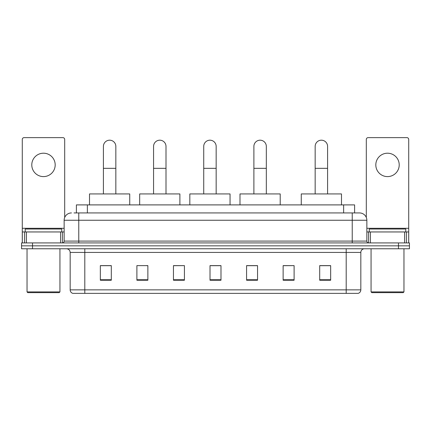 <?xml version="1.0" encoding="UTF-8"?>
<svg xmlns="http://www.w3.org/2000/svg" width="431" height="431" viewBox="0 0 431 431"><rect width="100%" height="100%" fill="white"/><g stroke="black" fill="none" stroke-linecap="round" stroke-linejoin="round"><path stroke-width="0.65" d="M76.395 212.941L76.395 204.897L354.605 204.897L354.605 212.941M74.18 212.941L359.546 212.941A7.311 7.311 0 0 1 366.856 220.252L366.856 241.091C366.953 242.19 367.568 242.804 368.688 242.922M74.013 212.941L78.765 212.941L78.765 220.252L64.144 220.252L64.144 241.091A1.826 1.826 0 0 1 62.312 242.922M71.454 212.941A7.311 7.311 0 0 0 64.144 220.252M32.519 242.922L21.55 242.922L21.55 245.842L32.519 245.842L21.55 245.842L21.55 248.768L32.519 248.768L32.519 245.842L398.481 245.842L32.519 245.842L32.519 242.922L398.481 242.922L398.481 245.842L409.45 245.842L398.481 245.842L398.481 248.768L32.519 248.768M398.481 248.768L409.45 248.768L409.45 242.922L398.481 242.922M366.856 220.252L352.235 220.252L352.235 212.941L359.546 212.941M360.828 289.864C360.725 291.615 359.847 292.784 358.193 293.371L346.201 293.371L346.201 289.864L360.828 289.864L360.828 252.426A3.658 3.658 0 0 1 364.481 248.768M346.201 293.371L72.807 293.371A3.658 3.658 0 0 1 70.172 289.864L70.172 252.426C69.957 250.206 68.739 248.989 66.519 248.768M330.663 280.247L330.663 265.625L319.694 265.625L319.694 280.247L330.663 280.247M294.104 280.247L294.104 265.625L283.135 265.625L283.135 280.247L294.104 280.247M257.544 280.247L257.544 265.625L246.575 265.625L246.575 280.247L257.544 280.247M111.306 280.247L111.306 265.625L100.337 265.625L100.337 280.247L111.306 280.247M147.865 280.247L147.865 265.625L136.896 265.625L136.896 280.247L147.865 280.247M184.425 280.247L184.425 265.625L173.456 265.625L173.456 280.247L184.425 280.247M220.984 280.247L220.984 265.625L210.016 265.625L210.016 280.247L220.984 280.247M294.104 265.625L283.135 265.695L294.104 265.625M184.425 265.625L173.456 265.695L184.425 265.625M146.621 265.695L147.865 265.695M246.941 265.695L257.544 265.695M220.984 265.695L210.016 265.695M111.306 265.695L100.337 265.695M330.663 265.695L319.694 265.695M43.488 153.204A11.702 11.702 0 0 0 31.786 164.901A11.702 11.702 0 0 0 43.488 176.602A11.702 11.702 0 0 0 55.184 164.901A11.702 11.702 0 0 0 43.488 153.204M60.577 242.922L60.577 231.953L26.393 231.953L26.393 242.922M64.693 217.472L64.693 139.455A1.826 1.826 0 0 0 62.861 137.629L24.109 137.629A1.826 1.826 0 0 0 22.283 139.455L22.283 231.953L26.393 231.953M60.577 231.953L64.144 231.953M22.283 242.922L22.283 231.953M59.209 292.644L27.767 292.644L27.034 291.911L59.936 291.911L59.209 292.644M27.034 248.768L27.034 291.911M59.936 248.768L59.936 291.911M61.768 231.953L61.768 229.028L25.208 229.028L25.208 231.953M103.408 193.928L103.408 146.4A6.217 6.217 0 0 1 109.625 140.188A6.217 6.217 0 0 1 115.837 146.4A6.217 6.217 0 0 0 109.625 140.188M115.837 193.928L115.837 146.4M129.731 204.897L129.731 193.928L89.513 193.928L89.513 204.897M153.565 193.928L153.565 146.4A6.217 6.217 0 0 1 159.782 140.188A6.217 6.217 0 0 1 166 146.4A6.217 6.217 0 0 0 159.782 140.188M166 193.928L166 146.4M179.889 204.897L179.889 193.928L139.676 193.928L139.676 204.897M203.728 193.928L203.728 146.4A6.217 6.217 0 0 1 209.945 140.188A6.217 6.217 0 0 1 216.157 146.4A6.217 6.217 0 0 0 209.945 140.188M216.157 193.928L216.157 146.4M230.052 204.897L230.052 193.928L189.834 193.928L189.834 204.897M253.886 193.928L253.886 146.4A6.217 6.217 0 0 1 260.103 140.188A6.217 6.217 0 0 1 266.32 146.4A6.217 6.217 0 0 0 260.103 140.188M266.32 193.928L266.32 146.4M280.209 204.897L280.209 193.928L239.997 193.928L239.997 204.897M315.163 193.928L315.163 146.4A6.217 6.217 0 0 1 321.375 140.188A6.217 6.217 0 0 1 327.592 146.4A6.217 6.217 0 0 0 321.375 140.188M327.592 193.928L327.592 146.4M341.487 204.897L341.487 193.928L301.269 193.928L301.269 204.897M387.512 153.204A11.702 11.702 0 0 0 375.816 164.901A11.702 11.702 0 0 0 387.512 176.602A11.702 11.702 0 0 0 399.214 164.901A11.702 11.702 0 0 0 387.512 153.204M404.607 242.922L404.607 231.953L370.423 231.953L370.423 242.922M408.717 242.922L408.717 231.953L408.717 242.922M404.607 231.953L408.717 231.953L408.717 139.455A1.826 1.826 0 0 0 406.891 137.629L368.139 137.629A1.826 1.826 0 0 0 366.307 139.455L366.307 217.472M366.856 231.953L370.423 231.953M403.233 292.644L371.791 292.644L371.064 291.911L403.966 291.911L403.233 292.644M371.064 248.768L371.064 291.911M403.966 248.768L403.966 291.911M405.792 231.953L405.792 229.028L369.232 229.028L369.232 231.953M87.364 212.941L87.364 204.897M343.636 212.941L343.636 204.897M78.765 242.922L78.765 241.091L366.856 241.091M64.144 241.091L78.765 241.091L78.765 220.252L352.235 220.252L352.235 242.922M346.201 248.768L346.201 252.426L70.172 252.426M360.828 252.426L346.201 252.426L346.201 289.864L84.799 289.864L84.799 293.371M70.172 289.864L84.799 289.864L84.799 248.768M220.984 279.741L210.016 279.741M184.425 279.741L173.456 279.741M147.865 279.741L136.896 279.741M111.306 279.741L100.337 279.741M257.544 279.741L246.575 279.741M294.104 279.741L283.135 279.741M330.663 279.741L319.694 279.741M64.144 228.295L22.283 228.295M62.376 231.953L62.376 242.917M22.31 231.953L22.31 242.922M24.594 242.922L24.594 231.953M103.408 168.338L115.837 168.338M153.565 168.338L166 168.338M203.728 168.338L216.157 168.338M253.886 168.338L266.32 168.338M315.163 168.338L327.592 168.338M408.717 228.295L366.856 228.295M408.69 242.922L408.69 231.953M406.406 231.953L406.406 242.922M368.624 242.917L368.624 231.953"/></g></svg>
